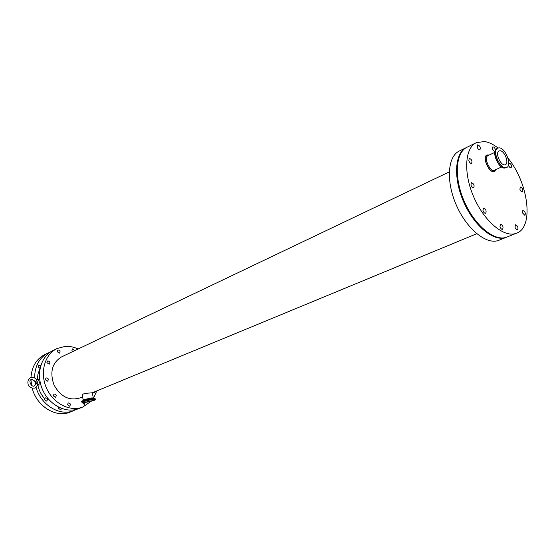 <?xml version="1.0" encoding="UTF-8"?>
<svg xmlns="http://www.w3.org/2000/svg" width="555" height="555" viewBox="0 0 555 555"><rect width="100%" height="100%" fill="white"/><g stroke="black" fill="none" stroke-linecap="round" stroke-linejoin="round"><path stroke-width="0.83" d="M37.338 379.724L37.795 379.648C39.766 381.722 39.8 383.554 37.913 385.149M36.352 380.203L37.435 381.986L37.143 384.4C36.026 383.186 35.763 381.785 36.352 380.203L37.525 379.662M37.726 384.962L37.143 384.4M35.596 384.601L35.062 381.084M35.416 381.701L35.797 383.651C33.099 391.421 26.612 378.996 32.072 379.537L35.416 381.701M470.931 185.093L471.368 182.657C473.852 183.594 474.629 185.308 473.699 187.798C472.589 187.965 471.667 187.056 470.931 185.093M499.986 226.697L500.43 224.185C502.844 225.205 503.565 226.919 502.594 229.326C501.54 229.458 500.672 228.577 499.986 226.697M477.224 147.144L477.598 144.869C479.978 145.75 480.762 147.401 479.95 149.829C478.868 149.989 477.966 149.094 477.224 147.144M522.442 212.843L522.824 210.449C525.092 211.448 525.793 213.099 524.919 215.402L522.442 212.843M519.91 189.317L520.264 187C522.505 187.965 523.219 189.588 522.394 191.877C521.416 191.995 520.59 191.142 519.91 189.317M468.822 160.686L469.225 158.341C471.674 159.236 472.465 160.922 471.597 163.399C470.494 163.565 469.565 162.664 468.822 160.686M482.975 210.588L483.433 208.097C485.902 209.075 486.652 210.803 485.68 213.266C484.591 213.411 483.689 212.523 482.975 210.588M494.873 151.848L492.438 149.149L492.785 146.908C493.957 146.811 494.866 147.824 495.511 149.933M515.012 227.279L515.435 224.81C517.766 225.829 518.474 227.515 517.538 229.867C516.532 229.978 515.692 229.118 515.012 227.279M508.748 163.108L508.921 162.99C511.176 163.912 511.904 165.529 511.12 167.839C510.121 167.971 509.275 167.104 508.574 165.244L508.505 164.974M45.323 379.662L46.107 377.886C48.382 378.163 48.882 379.252 47.605 381.16L45.323 379.662M39.03 385.038L37.865 385.142M67.453 404.727L68.279 402.902C70.499 403.277 70.95 404.38 69.618 406.211L67.453 404.727M61.591 408.508L60.724 409.847L58.573 408.383L58.705 407.252M57.151 351.648L57.866 349.955C60.079 350.191 60.599 351.246 59.427 353.126L57.151 351.648M94.898 391.719L94.086 393.1L92.546 392.697M46.891 362.699L47.626 360.965C49.888 361.215 50.408 362.283 49.187 364.191L46.891 362.699M40.029 368.437L38.233 366.848L38.975 365.128L40.751 365.572M53.238 395.833L54.057 394.015C56.319 394.348 56.79 395.451 55.472 397.325L53.238 395.833M44.456 399.621L45.274 397.817C47.522 398.136 47.994 399.232 46.675 401.092L44.456 399.621M72.538 351.669L71.928 350.559L72.629 348.88L74.876 350.552M85.123 402.43L84.374 404.477L82.216 402.576M500.221 150.752L499.063 150.918C494.616 152.604 501.241 166.986 505.397 164.648C509.282 163.267 504.703 151.002 500.221 150.752M499.375 147.852L497.724 148.081C491.439 150.474 500.811 170.808 506.68 167.506C512.175 165.556 505.723 148.227 499.375 147.852M497.967 147.977C493.298 144.321 488.788 142.17 484.453 141.525L476.301 142.677C464.625 148.06 463.231 173.597 474.13 197.864C484.869 222.208 504.772 238.261 516.587 233.19C534.188 227.175 528.471 182.838 507.971 158.133M91.381 399.808C86.386 400.62 83.902 401.369 83.944 402.063C85.532 402.555 95.391 400.141 93.344 399.76L91.381 399.808M83.208 400.023L82.251 395.167C82.119 393.988 84.776 393.252 90.222 392.982L92.29 392.794L476.745 233.731M92.519 399.343C85.449 400.495 81.939 401.556 81.987 402.535C84.235 403.235 98.186 399.822 95.287 399.281L92.519 399.343M449.238 171.918L61.432 356.969C52.094 362.873 49.61 372.169 53.974 384.872C60.488 396.617 69.063 400.994 79.691 398.011L82.577 396.818M50.734 351.815L44.622 354.631C36.332 359.043 31.788 366.675 30.983 377.532M30.969 379.988L31.614 385.69M32.218 388.285C36.706 406.399 56.201 418.276 70.187 412.06L76.368 409.41M48.257 352.848C39.343 357.67 34.785 366.029 34.597 377.913M34.764 380.688L34.896 381.826M35.277 384.122L35.451 384.934M36.11 387.487C41.001 405.275 60.183 416.645 73.94 410.554M78.123 349.005C73.864 346.986 69.541 346.112 65.164 346.389L56.922 348.596L53.058 350.489C40.772 356.338 35.721 374.576 42.645 389.915C49.409 405.33 66.336 413.78 78.914 408.563L82.903 406.968L91.062 401.286M56.922 348.596C44.608 354.451 39.572 372.766 46.53 388.188C53.329 403.679 70.305 412.192 82.903 406.968M93.538 398.081L96.792 390.935M466.713 147.394L459.283 151.036C447.483 156.489 445.845 181.776 456.578 205.676C467.157 229.652 487.04 245.365 498.987 240.239L506.666 237.158M466.373 147.554C454.621 152.979 453.081 178.37 463.883 202.429C474.532 226.551 494.422 242.403 506.32 237.304M476.301 142.677L467.053 147.221C455.308 152.639 453.782 178.044 464.584 202.117C475.24 226.253 495.129 242.126 507.02 237.027L516.587 233.19M494.699 170.135L493.777 171.245C489.614 173.777 482.024 157.426 486.562 155.601L488.005 155.608C483.218 157.433 490.231 172.64 494.699 170.135L501.533 166.986M489.004 155.136C479.159 152.556 491.321 178.911 495.705 169.67M495.102 156.371L498.702 164.183M495.4 150.169C492.562 154.762 498.896 167.881 504.009 168.012M497.724 148.081L496.919 148.469C491.432 150.433 498.029 167.922 504.335 168.103L506.68 167.506M93.108 398.448L93.309 397.921L91.214 397.963L83.93 399.649L83.305 400.384M93.955 398.428L91.519 398.393L83.722 400.197L81.641 401.57M95.203 398.851L92.262 398.323L93.309 397.921L92.269 392.711M95.259 399.135L95.162 398.656L92.276 398.552L82.806 400.745M95.287 399.281L95.162 398.656L92.401 398.719L82.723 400.96L81.897 402.07M39.974 368.7L37.99 373.917L37.303 379.724M37.927 385.552C38.996 390.332 41.105 394.563 44.247 398.261M38.26 385.114L40.806 384.865M37.795 379.648L39.689 379.467M37.775 384.754L35.18 388.049C31.344 388.465 29.006 387.293 28.159 384.532C27.445 381.334 28.201 379.072 30.435 377.747L31.968 377.344C33.661 377.157 35.284 378.017 36.845 379.939M485.916 156.142L487.082 155.587M491.945 170.815L493.18 170.246M488.005 155.608L494.803 152.382M82.931 400.613L82.411 400.911"/></g></svg>
